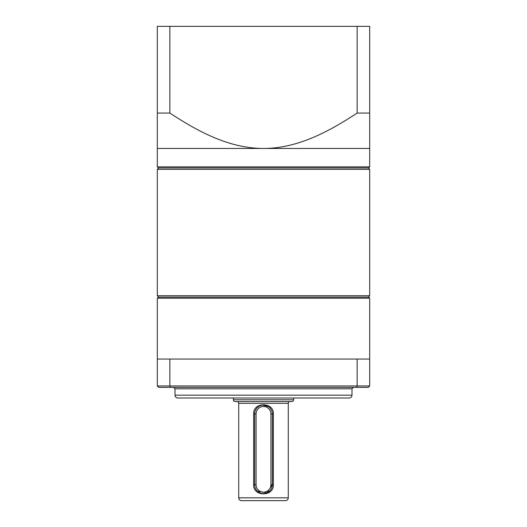 <?xml version="1.0" encoding="UTF-8"?>
<svg xmlns="http://www.w3.org/2000/svg" width="527" height="527" viewBox="0 0 527 527"><rect width="100%" height="100%" fill="white"/><g stroke="black" fill="none" stroke-linecap="round" stroke-linejoin="round"><path stroke-width="0.79" d="M353.406 387.385L351.99 388.801L175.01 388.801L173.594 387.385M158.377 297.123L368.623 297.123L369.684 298.19L157.316 298.19L158.377 297.123M175.01 388.801L175.01 395.171A2.833 2.833 0 0 0 177.843 398.004L349.157 398.004A2.833 2.833 0 0 0 351.99 395.171L351.99 388.801M369.684 385.968L368.268 387.385L158.732 387.385L157.316 385.968L369.684 385.968L369.684 298.19M157.316 385.968L157.316 298.19M356.614 387.385L357.148 385.968L357.148 359.065L369.684 359.065M170.386 387.385L169.852 385.968L169.852 359.065L357.148 359.065M157.316 359.065L169.852 359.065M291.82 401.541L235.18 401.541A1.772 1.772 0 0 1 233.415 399.776L293.585 399.776A1.772 1.772 0 0 1 291.82 401.541M236.952 401.541A1.772 1.772 0 0 1 238.724 403.313L238.724 497.817L288.276 497.817A2.833 2.833 0 0 1 285.443 500.65L241.557 500.65A2.833 2.833 0 0 1 238.724 497.817M290.048 401.541A1.772 1.772 0 0 0 288.276 403.313L288.276 497.817M273.355 413.932L273.355 484.721C273.981 496.862 253.039 496.889 253.645 484.721L253.645 413.932C253.019 401.791 273.961 401.765 273.355 413.932L272.347 413.932L272.347 484.721A8.847 8.847 0 0 1 263.5 493.568A8.847 8.847 0 0 1 254.653 484.721L254.653 413.932A8.847 8.847 0 0 1 263.5 405.085A8.847 8.847 0 0 1 272.347 413.932L270.931 413.932A7.431 7.431 0 0 0 263.5 406.495A7.431 7.431 0 0 0 256.069 413.932L256.069 484.721A7.431 7.431 0 0 0 263.5 492.152A7.431 7.431 0 0 0 270.931 484.721L270.931 413.932M233.415 398.004L233.415 399.776M293.585 398.004L293.585 399.776M271.293 409.736L270.99 409.216M270.845 408.998L270.503 408.517M269.429 407.364L268.618 406.712M268.553 406.666L262.617 405.125M255.569 488.648L256.497 490.136M257.571 491.289L267.117 492.798L272.347 484.721L270.931 484.721M368.623 167.935L158.377 167.935L157.316 166.868L369.684 166.868L368.623 167.935M369.684 166.868L369.684 148.462L157.316 148.462L157.316 166.868M369.684 148.462L369.684 26.35L157.316 26.35L157.316 148.462M369.684 113.068L357.148 113.068C329.303 131.322 297.92 148.436 263.5 148.462C229.1 148.416 197.803 131.394 169.852 113.068L169.852 26.35M157.316 113.068L169.852 113.068M357.148 113.068L357.148 26.35M158.732 167.935L157.316 169.345L369.684 169.345L368.268 167.935M368.268 297.123L369.684 295.713L369.684 169.345M158.732 297.123L157.316 295.713L369.684 295.713M157.316 295.713L157.316 169.345M175.01 395.171L351.99 395.171M288.276 403.313L238.724 403.313M256.069 413.932L253.645 413.932M273.355 484.721L272.347 484.721M256.069 484.721L253.645 484.721"/></g></svg>
